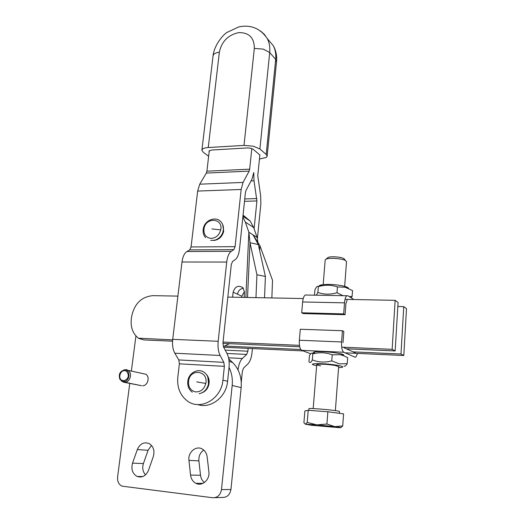 <?xml version="1.0" encoding="UTF-8"?>
<svg xmlns="http://www.w3.org/2000/svg" width="524" height="524" viewBox="0 0 524 524"><rect width="100%" height="100%" fill="white"/><g stroke="black" fill="none" stroke-linecap="round" stroke-linejoin="round"><path stroke-width="0.79" d="M141.663 385.723L123.625 382.206L122.708 381.498L122.891 380.751L123.972 380.961M122.891 380.751L121.699 380.247C117.841 378.007 120.369 370.114 124.771 370.638L126.572 371.261C129.566 375.459 128.701 378.649 123.972 380.824L123.952 381.583L124.974 382.297L141.441 385.684M122.708 381.498L119.904 379.389C118.332 374.156 119.983 370.985 124.869 369.879L125.053 369.898C130.921 370.193 129.893 381.4 123.952 381.583M123.9 369.931L126.16 369.61L128.223 370.376C132.651 373.042 130.175 382.173 124.974 382.297M142.633 373.54L145.855 374.247C150.192 376.835 147.833 385.657 142.757 385.769M123.625 382.206L121.339 380.922M228.936 359.981L230.462 360.44L228.785 358.986M230.462 360.44L232.597 362.49C239.068 369.034 241.924 377.404 241.164 387.616L230.946 489.495C229.931 494.833 227.069 497.486 222.359 497.44L214.82 497.682M151.488 445.4L148.063 450.306L143.419 463.563C142.089 467.965 142.783 471.738 145.502 474.882M203.757 450.083C200.207 452.572 198.583 456.168 198.891 460.871L200.515 475.268C200.915 478.34 202.218 480.75 204.426 482.493M229.04 367.389C231.752 372.911 232.794 378.937 232.178 385.481L221.482 489.619C220.434 495.082 217.506 497.787 212.711 497.748L122.027 486.154C118.738 484.484 117.258 481.458 117.586 477.076L129.762 383.404M131.367 371.064L135.932 335.923M190.553 475.072L188.948 460.36C187.756 452.219 196.245 445.118 202.434 449.127C205.094 450.791 206.666 453.365 207.157 456.863L208.88 471.679C210.085 479.624 202.126 486.75 195.911 483.331C192.871 481.687 191.083 478.936 190.553 475.072L200.515 475.268M137.314 449.579C140.032 443.651 144.008 441.66 149.229 443.605C153.493 446.441 154.855 450.751 153.316 456.542L148.528 470.244C145.973 475.949 142.168 478.019 137.124 476.454C132.467 473.689 130.941 469.249 132.546 463.124L137.314 449.579L148.063 450.306M208.637 156.29L203.214 152.222L201.897 150.277L202.434 149.176C203.45 148.272 205.395 147.729 208.257 147.532L244.014 145.397L253.23 146.183L259.884 148.973L266.199 154.456L267.161 156.073L266.33 157.455L259.452 159.041M222.667 224.514L223.696 231.313C222.156 236.887 218.77 239.946 213.537 240.483M206.377 374.464C208.729 377.077 209.593 380.306 208.965 384.151C208.021 388.33 205.762 391.186 202.179 392.731M209.181 151.554L209.011 151.115L211.513 150.034L247.066 147.965C249.765 147.919 251.828 148.377 253.249 149.353L259.655 154.809L259.766 155.956M259.865 155.025L257.775 175.599L260.625 195.576L260.867 203.816L257.356 238.937M254.101 228.798L256.917 200.941L254.009 180.806L253.747 172.547L251.952 179.215L245.959 190.579L245.422 192.577L239.501 249.195C238.879 254.435 237.418 257.932 235.138 259.688L232.584 261.417L231.307 264.482L222.962 342.893L223.512 346.914L227.134 353.792C228.896 357.401 229.519 362.019 229.021 367.638L227.599 381.295C226.375 397.002 210.687 409.133 197.803 404.567M248.153 348.388L247.878 351.204L246.686 354.434L242.324 358.514C240.13 360.741 238.702 364.54 238.034 369.905M252.411 348.584L252.018 352.587C251.428 357.84 250.059 361.599 247.911 363.872L243.575 368.045L242.363 371.359L241.276 382.179M209.292 150.617L206.908 171.178L206.332 173.09L199.742 184.186L197.659 191.07L191.07 246.961L189.695 249.896L186.917 251.52C184.376 253.203 182.732 256.701 181.992 262.007L172.71 339.349C172.141 344.975 172.848 349.6 174.82 353.209L178.795 359.929L179.385 363.833L177.8 377.3C176.935 387.55 180.171 395.476 187.513 401.083C200.535 411.012 221.58 398.79 222.916 380.142L224.37 366.341L223.827 362.353L220.146 355.488C218.312 351.794 217.657 347.065 218.181 341.294L226.715 262.052C227.403 256.616 228.916 253.04 231.267 251.317L233.835 249.653L235.099 246.653L241.151 189.472L243.064 182.431L249.142 171.112L249.673 169.16L251.808 148.6M223.421 232.42L220.552 237.293M271.858 297.94L272.526 280.347L259.865 245.527L253.046 234.863L248.861 232.204L250.013 242.691L258.325 244.57L253.046 234.863L257.14 237.464L253.649 227.508L250.203 221.089L243.064 215.109M245.867 297.436L248.861 232.204L245.337 222.071L242.867 216.995M232.597 297.18L233.128 292.169C235.086 286.346 238.381 284.886 242.992 287.781L244.413 291.986L244.164 297.403M258.325 244.57L265.393 276.456L264.535 297.802M265.393 276.456L256.937 274.759L250.013 242.691L247.531 297.468M256.937 274.759L255.961 297.632M257.14 237.464L257.873 242.389M241.721 297.357L241.839 296.217L244.42 291.547M223.375 346.613L229.466 343.679M397.827 306.514L403.755 306.645L406.5 308.656L403.794 355.514L400.984 354.021L353.163 351.866M300.802 349.501L225.006 346.082M403.794 355.514L345.047 352.829M303.2 350.91L223.702 347.268M403.755 306.645L400.984 354.021M345.021 299.361L395.129 300.331L398.07 302.486L395.161 350.936L392.142 349.331L341.687 347.157M299.459 345.342L223.054 342.048M172.658 339.88L138.369 338.183C132.814 333.605 130.463 327.205 131.308 318.998L131.635 316.516C134.413 303.651 141.513 296.689 152.942 295.641L177.898 296.119M172.553 341.19L143.982 339.938L138.683 338.419M395.161 350.936L346.364 348.794M299.715 346.757L222.923 343.397M227.835 297.088L303.219 298.549M395.129 300.331L392.142 349.331M339.434 363.872L331.771 360.892C325.057 362.706 318.585 362.385 312.337 359.916C311.014 362.628 309.887 363.224 308.964 361.691L309.448 355.829C310.542 353.582 311.479 352.757 312.258 353.353L312.828 353.929C319.404 352.095 325.876 352.397 332.236 354.84L340.122 354.676L343.659 355.691L347.667 357.669L347.235 363.643L339.434 363.872M338.589 367.606L341.163 367.475C344.202 367.055 343.043 366.348 337.705 365.339C325.463 363.106 305.42 363.086 314.741 365.248L316.647 365.667M315.212 353.392C312.887 352.645 312.985 352.108 315.494 351.781C321.952 351.375 329.662 351.892 338.602 353.333L341.222 353.903C343.574 354.525 344.268 355.036 343.299 355.429M320.603 365.824C316.601 365.09 315.73 364.566 317.989 364.252C322.614 364.016 328.253 364.403 334.915 365.418L338.661 366.623M344.039 366.066C344.91 366.505 345.978 365.7 347.235 363.643M312.828 353.929L312.337 359.916M332.236 354.84L331.771 360.892M357.656 353.405L355.783 357.119L354.99 357.165L343.764 352.266C342.08 350.969 341.353 347.536 341.583 341.962L342.421 330.729L300.291 329.255L299.348 340.253C299.086 345.709 299.892 349.076 301.772 350.353L310.686 353.818M355.298 352.829L344.098 347.772M343.01 342.631L343.842 331.443L342.421 330.729M342.965 295.667L337.004 292.746C330.402 294.704 324.022 294.606 317.872 292.438L316.365 295.202M348.617 288.436C348.394 287.735 347.058 287.041 344.589 286.34L343.659 286.091C336.133 284.486 329.059 284.028 322.424 284.722C320.02 285.089 318.867 285.632 318.952 286.353M314.479 295.169L314.904 290.034C316.188 286.923 317.328 285.79 318.33 286.648L318.35 286.661C324.821 284.683 331.188 284.768 337.449 286.91L345.159 287.237L352.541 290.597L352.121 296.355L349.239 296.597M351.25 297.861L352.121 296.355M318.35 286.661L317.872 292.438M337.449 286.91L337.004 292.746M306.448 295.025L305.302 295.005C303.927 295.87 303.036 298.182 302.636 301.962L301.706 312.795L303.278 313.575L345.087 314.701L343.679 313.909L301.706 312.795M343.679 313.909L344.504 302.839C344.858 298.988 345.65 296.617 346.881 295.739L347.936 295.772L353.89 299.531M347.091 300.128L345.899 303.684L345.087 314.701M308.846 410.344L308.977 408.74C307.398 407.777 334.076 409.984 338.727 411.216L339.513 411.563M307.221 422.409L316.889 424.859L305.413 424.211L307.221 422.409L308.21 410.299L304.889 410.927L303.907 422.763L305.413 424.211L311.623 425.305L339.847 427.708L340.502 427.695L339.938 427.361L334.744 426.634L342.703 425.94L340.862 427.623M323.19 284.624L325.175 260.068L326.02 259.164C329.065 257.585 341.969 258.476 345.454 260.507L346.515 261.751M344.537 259.223L343.711 258.522C340.901 256.878 330.579 256.171 328.116 257.448L327.454 257.991M326.924 424.021L334.744 426.634L316.889 424.859L326.924 424.021L327.86 411.779L343.58 413.868L342.703 425.94M308.21 410.299L327.86 411.779M232.597 362.49L229.093 361.455M198.891 460.871L188.948 460.36M143.419 463.563L132.546 463.124M230.946 489.495L221.482 489.619M241.164 387.616L232.178 385.481M220.715 229.892C219.111 235.44 215.711 238.269 210.524 238.374C205.585 237.359 203.417 234.064 204.032 228.49C205.912 216.766 223.381 218.089 220.715 229.892L211.873 228.916M205.801 383.47C204.118 389.391 200.607 392.188 195.269 391.86C190.186 390.334 187.978 386.561 188.633 380.529C190.638 367.9 208.598 370.822 205.801 383.47L196.677 381.878M208.257 147.532L219.353 52.23C221.652 41.507 228.091 34.97 238.656 32.619C249.083 32.468 254.31 37.728 254.33 48.405L263.297 49.132L269.703 52.524L275.69 59.395L276.534 61.825M201.93 150.002L213.039 55.963L213.602 54.529C214.63 53.337 216.55 52.57 219.353 52.23M259.884 148.973L269.703 52.524C270.188 47.396 269.395 42.772 267.312 38.652L273.299 45.699C275.369 49.773 276.161 54.332 275.69 59.395L266.199 154.456M210.74 240.411L214.827 240.169C218.744 238.951 221.442 236.272 222.916 232.132L223.453 229.257M192.256 392.181C188.594 389.339 187.147 385.422 187.919 380.431C189.223 372.4 198.662 367.828 204.491 372.584C207.871 375.42 209.2 379.232 208.473 384.007L207.976 377.385M201.19 393.118C205.035 391.513 207.458 388.474 208.473 384.013M244.014 145.397L254.33 48.405M267.292 38.625L273.299 45.699C275.978 50.527 277.065 55.78 276.574 61.446L267.161 156.073M260.349 30.89L264.319 34.289L267.312 38.652C259.177 26.436 247.918 24.851 238.702 26.934L226.958 32.436C223.145 34.682 214.29 45.012 213.078 55.61M254.009 180.806L251.048 180.924M256.917 200.941L244.505 201.321M244.754 198.95L256.852 198.563M225.209 350.13L247.878 351.204M246.686 354.434L226.964 353.464M228.549 357.807L242.324 358.514M222.916 380.142L227.599 381.295M206.908 171.178L249.673 169.16M249.142 171.112L206.332 173.09M199.742 184.186L243.064 182.431M241.151 189.472L197.659 191.07M191.07 246.961L235.099 246.653M233.835 249.653L189.695 249.896M186.917 251.52L231.267 251.317M226.715 262.052L181.992 262.007M172.71 339.349L218.181 341.294M220.146 355.488L174.82 353.209M224.37 366.341L179.385 363.833M178.795 359.929L223.827 362.353M243.064 215.141L245.481 217.604M253.649 227.508L245.337 222.071M243.378 288.259C240.13 288.737 238.178 290.722 237.529 294.213L233.128 292.169M259.865 245.527L259.649 250.557M237.529 294.213L241.839 296.217M299.348 340.253L341.583 341.962M343.764 352.266L301.772 350.353M344.504 302.839L302.636 301.962M121.699 380.247L124.358 380.771M125.053 369.898L126.16 369.61M128.223 370.376L145.855 374.247M229.584 359.641L228.85 359.418M203.004 483.338L195.911 483.331M142.849 476.539L137.124 476.454M205.591 237.641C203.45 235.158 202.696 232.165 203.312 228.661M223.466 228.968L223.257 230.776C223.84 227.429 223.152 224.534 221.194 222.097C216.143 215.652 204.694 220.001 203.312 228.641M208.604 383.168L207.792 376.92M199.153 393.734C204.059 392.62 207.17 389.378 208.473 384.007M242.946 216.268L250.203 221.089M257.52 241.839L253.898 236.219M315.494 351.781L312.258 353.353M341.222 353.903L343.659 355.691M322.424 284.722L318.33 286.648M344.589 286.34L346.292 287.552M305.302 295.005L346.881 295.739M313.182 408.582L316.725 364.691M328.116 257.448L326.02 259.164M343.711 258.522L345.454 260.507M335.367 410.633L338.668 366.531M344.668 286.392L346.528 261.555M339.382 413.312L339.519 411.497"/></g></svg>

